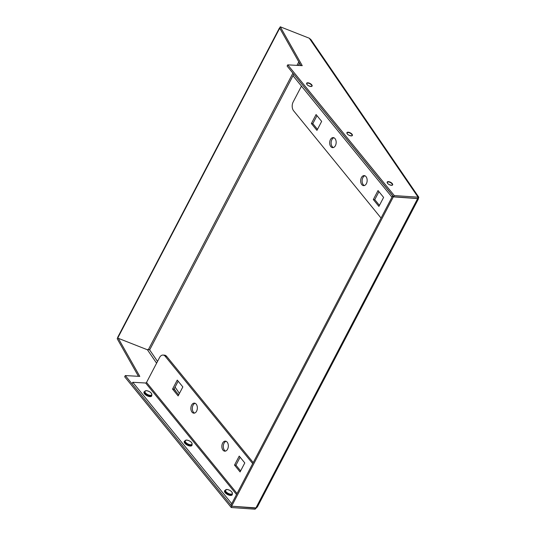 <?xml version="1.0" encoding="UTF-8"?>
<svg xmlns="http://www.w3.org/2000/svg" width="536" height="536" viewBox="0 0 536 536"><rect width="100%" height="100%" fill="white"/><g stroke="black" fill="none" stroke-linecap="round" stroke-linejoin="round"><path stroke-width="0.8" d="M417.531 198.441L417.645 198.588C418.643 198.896 418.79 198.735 418.1 198.119L417.745 198.072M393.022 195.988L392.62 195.962L393.337 196.873L417.645 198.588C418.643 198.896 418.79 198.735 418.1 198.119C419.045 197.315 419.058 197.034 418.14 197.275L417.852 197.831M418.529 198.682L257.32 507.043L255.933 507.914L231.626 506.192L230.909 505.281L392.62 195.962M393.337 196.873L231.626 506.192M393.679 196.792L287.115 66.055L287.738 64.856L302.237 65.66L280.274 26.8L309.292 38.224L310.954 39.624L418.797 197.221L394.308 195.593L393.679 196.792L417.511 198.474M280.274 26.8L279.645 27.999L300.89 65.586M287.738 64.856L394.308 195.593M292.911 73.157L148.439 349.505L149.651 349.914L148.016 349.552M280.261 29.098L279.417 28.763L279.403 28.026L279.732 28.153M148.439 349.505L147.105 349.653L117.712 338.089L117.692 337.352L279.403 28.026M117.712 338.089L279.417 28.763M118.275 338.31L139.796 376.386L125.297 375.575L124.674 376.775L231.237 507.512L255.069 509.2L255.732 507.9M255.069 509.2L256.577 507.713M255.612 508.168L231.773 506.205M125.297 375.575L230.956 505.2L131.99 383.783L132.774 382.289L145.651 383.005L236.537 494.514M231.237 507.512L231.867 506.312M138.449 376.312L117.203 338.725L117.699 337.767M225.535 451.091A5.025 3.236 93.2 0 1 224.443 450.233A5.025 3.236 93.2 0 1 223.418 445.088A5.025 3.236 93.2 0 1 226.085 441.302M223.003 450.153A5.025 3.236 93.2 0 1 222.098 444.465A5.025 3.236 93.2 0 1 225.375 441.135A5.025 3.236 93.2 0 1 227.184 442.153A5.025 3.236 93.2 0 1 228.088 447.841A5.025 3.236 93.2 0 1 224.812 451.171A5.025 3.236 93.2 0 1 223.003 450.153M194.561 413.082A5.025 3.236 93.2 0 1 193.463 412.231A5.025 3.236 93.2 0 1 192.437 407.079A5.025 3.236 93.2 0 1 195.111 403.293M192.022 412.151A5.025 3.236 93.2 0 1 191.118 406.462A5.025 3.236 93.2 0 1 194.394 403.126A5.025 3.236 93.2 0 1 196.203 404.151A5.025 3.236 93.2 0 1 197.107 409.839A5.025 3.236 93.2 0 1 193.831 413.169A5.025 3.236 93.2 0 1 192.022 412.151M231.74 503.699L132.774 382.289M239.217 456.096L244.791 462.937L240.088 471.935L234.513 465.094L239.217 456.096M178.133 395.923L172.552 389.082L177.262 380.084L182.836 386.925L178.133 395.923M165.262 356.346A6.285 4.047 -86.8 0 0 163.004 355.067L164.445 355.147A6.285 4.047 93.2 0 1 166.703 356.427L165.262 356.346L252.697 463.607M163.004 355.067A6.285 4.047 -86.8 0 0 159.554 357.546L146.536 382.436A0.757 0.469 -39.2 0 1 145.651 383.005M240.624 470.91L235.954 465.174L240.121 457.208M178.669 394.898L173.999 389.163L178.16 381.197M166.703 356.427L253.233 462.581M172.552 389.082L173.999 389.163M234.513 465.094L235.954 465.174M364.902 175.768A5.025 3.236 -86.8 0 0 362.236 179.553A5.025 3.236 -86.8 0 0 363.261 184.699A5.025 3.236 -86.8 0 0 364.359 185.556M361.82 184.619A5.025 3.236 -86.8 0 0 363.629 185.637A5.025 3.236 -86.8 0 0 366.905 182.307A5.025 3.236 -86.8 0 0 366.001 176.619A5.025 3.236 -86.8 0 0 364.192 175.6A5.025 3.236 -86.8 0 0 360.916 178.93A5.025 3.236 -86.8 0 0 361.82 184.619M333.928 137.759A5.025 3.236 -86.8 0 0 331.255 141.544A5.025 3.236 -86.8 0 0 332.28 146.697A5.025 3.236 -86.8 0 0 333.379 147.547M330.839 146.616A5.025 3.236 -86.8 0 0 332.648 147.635A5.025 3.236 -86.8 0 0 335.925 144.305A5.025 3.236 -86.8 0 0 335.02 138.616A5.025 3.236 -86.8 0 0 333.211 137.591A5.025 3.236 -86.8 0 0 329.935 140.928A5.025 3.236 -86.8 0 0 330.839 146.616M391.983 197.174L293.025 75.764L293.808 74.263L392.881 195.975M373.331 199.56L378.905 206.4L383.608 197.402L378.034 190.561L373.331 199.56L374.771 199.64L379.441 205.375M321.654 121.391L316.079 114.55L311.376 123.548L316.95 130.389L321.654 121.391M301.453 86.108L293.145 102.008A6.285 4.047 93.2 0 0 293.627 110.805L381.062 218.072M378.939 191.674L374.771 199.64M316.984 115.662L312.816 123.628L317.486 129.364M311.376 123.548L312.816 123.628M392.412 183.788A3.069 1.353 -152.4 0 1 391.173 185.289A3.069 1.353 -152.4 0 1 387.428 183.131A3.069 1.353 -152.4 0 1 388.667 181.63A3.069 1.353 -152.4 0 1 392.412 183.788M391.789 185.315A2.821 1.24 27.6 0 0 392.305 184.98A2.821 1.24 27.6 0 0 392.111 183.955A2.821 1.24 27.6 0 0 388.667 181.972A2.821 1.24 27.6 0 0 387.314 182.367A2.821 1.24 27.6 0 0 387.334 182.984M352.145 134.382A3.069 1.353 -152.4 0 1 350.899 135.883A3.069 1.353 -152.4 0 1 347.154 133.725A3.069 1.353 -152.4 0 1 348.393 132.225A3.069 1.353 -152.4 0 1 352.145 134.382M351.516 135.903A2.821 1.24 27.6 0 0 352.031 135.575A2.821 1.24 27.6 0 0 351.837 134.543A2.821 1.24 27.6 0 0 348.4 132.56A2.821 1.24 27.6 0 0 347.04 132.962A2.821 1.24 27.6 0 0 347.06 133.578M311.872 84.976A3.069 1.353 -152.4 0 1 310.632 86.477A3.069 1.353 -152.4 0 1 306.88 84.32A3.069 1.353 -152.4 0 1 308.126 82.812A3.069 1.353 -152.4 0 1 311.872 84.976M311.249 86.497A2.821 1.24 27.6 0 0 311.758 86.169A2.821 1.24 27.6 0 0 311.57 85.137A2.821 1.24 27.6 0 0 308.126 83.154A2.821 1.24 27.6 0 0 306.766 83.556A2.821 1.24 27.6 0 0 306.786 84.165M309.138 86.008A2.7 1.193 27.6 0 0 308.394 85.619M349.412 135.414A2.7 1.193 27.6 0 0 348.668 135.025M389.685 184.82A2.7 1.193 27.6 0 0 388.942 184.431M157.524 361.425L149.651 349.914L293.775 74.229M298.364 65.446L299.544 63.201M179.433 393.437L175.084 387.079M417.645 198.588L255.933 507.914M309.292 38.224L418.14 197.275M298.8 61.888L296.984 65.372M147.32 349.633L156.599 363.194M174.16 388.855L176.357 392.064M144.365 391.628A4.328 1.91 27.6 0 0 145.156 394.483A4.328 1.91 27.6 0 0 149.966 396.627A4.328 1.91 27.6 0 0 151.768 395.494A4.201 1.856 -152.4 0 1 150.234 395.923A4.201 1.856 -152.4 0 1 146.154 394.308A4.201 1.856 -152.4 0 1 144.365 391.642L144.264 392.071A4.087 1.802 -152.4 0 0 146.006 394.67A4.087 1.802 -152.4 0 0 149.973 396.231A4.087 1.802 -152.4 0 0 151.46 395.829L151.755 395.508C152.097 393.123 150.288 391.494 146.328 390.617L144.365 391.642M184.639 441.034A4.328 1.91 27.6 0 0 185.429 443.888A4.328 1.91 27.6 0 0 190.24 446.032A4.328 1.91 27.6 0 0 192.035 444.9A4.201 1.856 -152.4 0 1 190.501 445.329A4.201 1.856 -152.4 0 1 186.428 443.714A4.201 1.856 -152.4 0 1 184.639 441.048L184.538 441.476A4.087 1.802 -152.4 0 0 186.28 444.076A4.087 1.802 -152.4 0 0 190.246 445.637A4.087 1.802 -152.4 0 0 191.727 445.235L192.029 444.913C192.37 442.528 190.561 440.9 186.602 440.023L184.639 441.048M232.302 494.319C232.637 491.934 230.828 490.306 226.875 489.428L224.812 490.882A4.087 1.802 -152.4 0 0 226.554 493.482A4.087 1.802 -152.4 0 0 230.52 495.05A4.087 1.802 -152.4 0 0 232.001 494.641L232.302 494.319A4.201 1.856 -152.4 0 1 230.775 494.735A4.201 1.856 -152.4 0 1 226.695 493.127A4.201 1.856 -152.4 0 1 224.906 490.453A4.328 1.91 27.6 0 0 225.703 493.294A4.328 1.91 27.6 0 0 230.507 495.438A4.328 1.91 27.6 0 0 232.309 494.306M146.462 390.69A3.832 1.688 -152.4 0 1 151.286 393.176A3.832 1.688 -152.4 0 1 150.248 395.327A3.832 1.688 -152.4 0 1 145.424 392.848A3.832 1.688 -152.4 0 1 146.462 390.69M186.736 440.096A3.832 1.688 -152.4 0 1 191.56 442.582A3.832 1.688 -152.4 0 1 190.515 444.733A3.832 1.688 -152.4 0 1 185.697 442.254A3.832 1.688 -152.4 0 1 186.736 440.096M227.009 489.502A3.832 1.688 -152.4 0 1 231.827 491.988A3.832 1.688 -152.4 0 1 230.788 494.145A3.832 1.688 -152.4 0 1 225.971 491.659A3.832 1.688 -152.4 0 1 227.009 489.502M237.066 493.502L146.536 382.436M387.314 182.367L387.528 183.191C388.406 185.067 393.109 185.657 392.305 184.98M347.04 132.962L347.261 133.779C348.139 135.655 352.835 136.251 352.031 135.575M306.766 83.556L306.987 84.373C307.865 86.249 312.568 86.839 311.758 86.169"/></g></svg>
